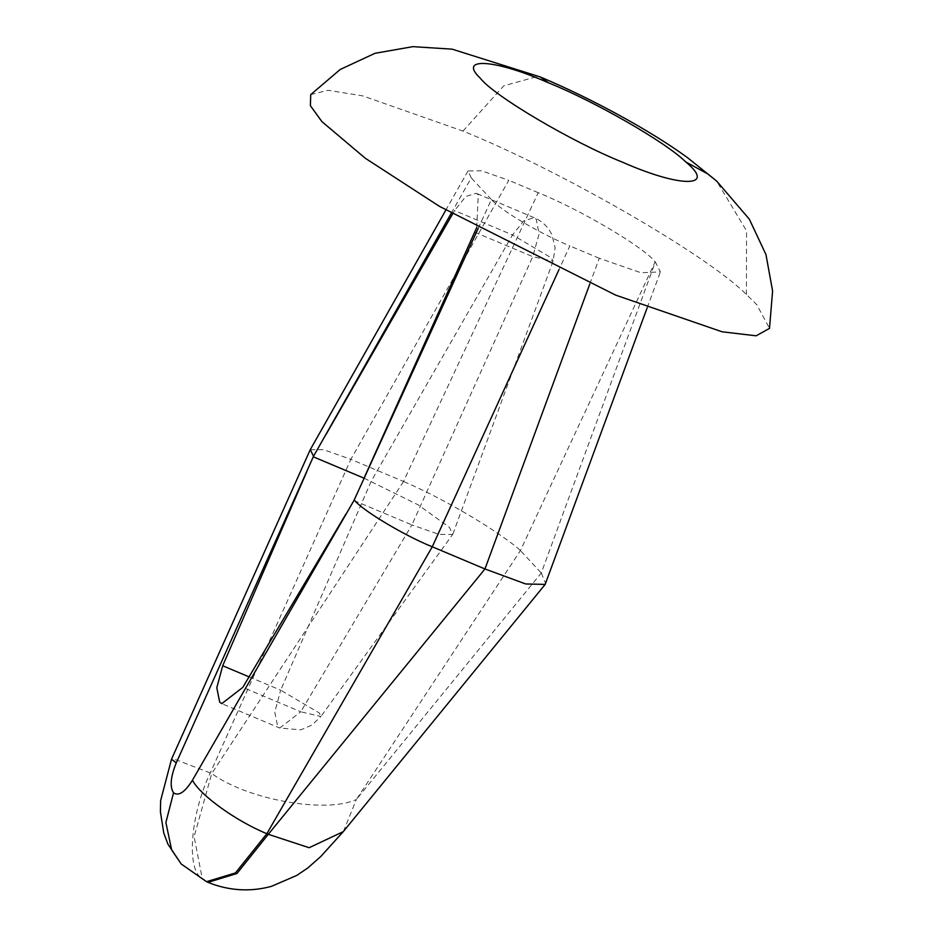 <?xml version="1.0" encoding="UTF-8"?>
<svg xmlns="http://www.w3.org/2000/svg" width="933" height="933" viewBox="0 0 933 933"><rect width="100%" height="100%" fill="white"/><g stroke="black" fill="none" stroke-linecap="round" stroke-linejoin="round"><path stroke-width="0.7" stroke-dasharray="4.67 3.5" d="M310.724 94.618L328.113 90.268L362.82 95.912L462.99 131.098C557.409 169.083 705.488 253.659 746.435 294.501L756.698 304.578L769.515 328.381M589.831 283.912L599.266 258.289L640.971 272.751L660.389 271.923L655.351 261.998L541.28 573.014L356.383 799.464L520.427 550.563L655.153 261.788C643.863 247.152 579.836 209.319 538.213 192.688L403.488 481.463L350.866 459.316L508.777 180.302L481.416 170.774L468.016 170.949L471.258 177.888L451.257 213.237M520.078 550.237C503.762 535.11 448.878 500.788 403.557 481.498L403.488 481.463M343.414 831.478L356.383 799.464C326.107 813.809 247.443 799.721 211.733 773.539L194.122 836.668L202.181 878.186L207.954 882.291M403.557 481.498L211.733 773.539L176.314 759.882L171.532 759.17M541.28 573.014L545.665 583.522M310.269 449.659L323.541 449.706L350.866 459.316L210.298 772.932C191.195 812.375 186.262 866.384 200.735 877.58L181.212 863.993M478.197 228.398L491.399 199.522C501.511 210.916 539.157 233.18 569.83 245.904L558.96 269.684M364.022 478.163L418.171 504.846L449.531 527.448L452.645 534.504L438.965 534.387L411.908 524.917L300.776 711.774L320.905 716.509L312.03 725.023L300.753 729.851L279.748 728.032L300.776 711.774L242.802 687.376M353.945 500.531L411.908 524.917L532.743 256.657L539.099 234.031L536.218 219.138L534.166 217.681L523.786 220.841L512.532 234.941L551.426 257.916L553.082 261.193L532.743 256.657L474.769 232.259M452.575 214.007L454.558 210.543L512.532 234.941L371.217 481.183L280.67 690.163L319.366 713.022L320.905 716.509L452.645 534.504M476.716 227.582L478.256 194.752L476.192 193.283L465.812 196.443L454.558 210.543M540.965 572.64L520.427 550.563M538.213 192.688L508.777 180.302M599.266 258.289L569.83 245.904M491.399 199.522L471.258 177.888M206.508 881.685L200.735 877.58M462.99 131.098L503.75 85.836L538.329 76.238L540.312 76.972M746.435 294.501L746.552 230.871L716.649 181.084M249.064 676.857L280.67 690.163L274.769 712.171L277.684 726.562L279.748 728.032L221.774 703.634M647.164 307.82L660.389 271.923M468.016 170.949L445.846 210.1M452.878 534.049L553.082 261.193L555.147 247.63L551.893 234.649C547.846 226.602 541.933 220.946 534.166 217.681L476.192 193.283"/><path stroke-width="1.4" d="M540.312 76.972C591.942 98.676 651.362 131.133 687.726 157.829L716.696 181.119L749.327 219.173L765.958 254.546L772.594 291.003L769.515 328.381L756.127 335.81L722.072 331.786L615.617 295.108L439.536 206.403L365.258 158.225L321.908 121.617L310.386 105.686L310.724 94.618L340.195 69.485L374.973 53.309L412.911 46.65L452.132 49.157L540.312 76.972L548.569 82.839C594.228 101.207 665.835 142.108 685.638 161.852C716.859 187.393 681.708 188.349 622.381 162.144C572.011 142.038 493.895 95.889 480.332 78.255C457.38 56.656 494.898 59.176 548.569 82.839M647.164 307.82L545.164 584.408L343.297 831.63L309.138 847.712L268.296 834.312L484.962 568.967L589.831 283.912M206.508 881.685L208.059 882.338L236.97 873.486L268.296 834.312L266.85 833.705L235.443 872.938L206.508 881.685L181.212 863.993L171.637 849.893L165.887 822.521L173.538 792.782C178.576 796.444 184.874 792.257 192.431 780.245L353.945 500.531L478.197 228.398M545.164 584.408L525.699 583.965L484.962 568.967M451.257 213.237L313.546 456.26L310.269 449.659L445.846 210.1M484.892 568.932L432.259 546.785C404.572 535.752 361.759 510.071 354.202 499.948M313.546 456.26L176.267 762.879C170.564 776.886 169.654 786.846 173.538 792.782M476.716 227.582L364.861 476.285M345.875 514.095L242.802 687.376L221.774 703.634L219.71 702.164L216.794 687.773L222.695 665.765L306.665 471.958M313.243 456.797L364.022 478.163M326.014 434.533L452.575 214.007M310.199 449.799L171.532 759.17L176.267 762.879M558.96 269.684L432.259 546.785L266.85 833.705C236.119 821.087 200.397 795.417 192.431 780.245M716.696 181.119L708.042 174.074L685.638 161.852M222.695 665.765L249.064 676.857M171.532 759.17L160.651 800.514L160.406 811.78L163.776 833.076L167.952 844.202L181.212 863.993M343.286 831.63L320.765 856.529L307.762 868.005L296.706 875.457L271.445 886.35C252.586 891.458 233.798 890.992 215.068 884.962L212.736 884.157L215.068 884.962M208.047 882.338L212.736 884.157"/></g></svg>
